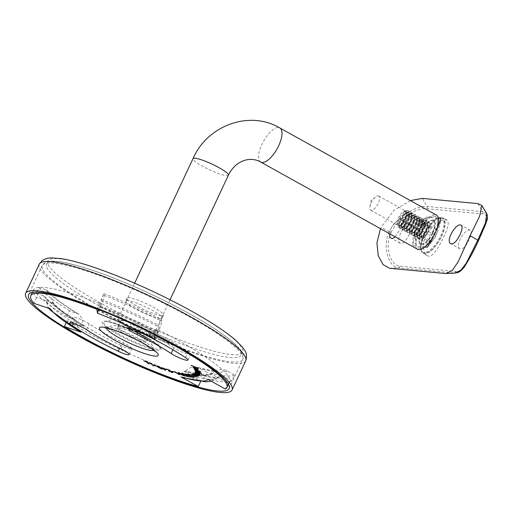 <?xml version="1.0" encoding="UTF-8"?>
<svg xmlns="http://www.w3.org/2000/svg" width="513" height="513" viewBox="0 0 513 513"><rect width="100%" height="100%" fill="white"/><g stroke="black" fill="none" stroke-linecap="round" stroke-linejoin="round"><path stroke-width="0.38" stroke-dasharray="2.56 1.92" d="M120.946 345.429A83.856 13.261 25.1 0 1 74.975 319.849A10.581 1.674 25.1 0 1 72.532 317.374A10.581 1.674 25.1 0 1 79.008 318.708A10.581 1.674 25.1 0 1 89.262 323.876A62.689 9.914 -154.9 0 0 123.633 342.998A10.581 1.674 25.1 0 1 131.873 348.705A10.581 1.674 25.1 0 1 120.946 345.429L119.644 348.212M79.759 331.571L76.988 324.8L77.072 324.081L74.821 319.413L66.773 316.598L69.505 310.775L78.515 314.039L82.26 318.458L82.888 324.832L83.69 326.294L67.107 320.747A108.275 17.128 -154.9 0 0 201.006 380.691L183.757 371.091L185.578 370.796L191.086 367.346L197.37 367.314C206.495 369.713 212.658 370.861 215.858 370.752L216.813 370.7C215.986 370.758 214.684 371.559 212.914 373.098L212.658 373.374C212.26 374.343 210.176 374.997 206.393 375.336C201.282 375.413 193.85 374.048 184.084 371.226L183.757 371.091A87.922 13.909 25.1 0 0 210.856 373.637L217.743 377.472L218.41 377.004L217.422 377.19C213.908 377.664 206.758 376.497 195.979 373.688L204.687 378.331L207.419 372.509L197.37 367.314M53.166 303.048L46.548 300.836L45.497 297.232L43.329 295.712L36.25 293.346L38.982 287.524L46.055 289.89L50.511 293.064L52.563 302.599L53.166 303.048A87.922 13.909 25.1 0 0 83.69 326.294L83.452 326.185C67.261 316.483 56.962 308.621 52.563 302.599M98.509 309.454L101.401 301.176L101.112 299.451L103.844 293.622L104.126 295.353C104.222 296.79 103.062 300.381 100.657 306.126L100.227 307.473L99.554 303.42A108.275 17.128 -154.9 0 0 33.537 289.871A108.275 17.128 -154.9 0 0 36.583 297.502L46.548 300.836L47.529 306.761L50.434 308.871M157.857 333.27L157.587 331.655L159.03 326.973L158.741 325.242L161.473 319.419L161.755 321.151C161.845 322.594 160.691 326.185 158.286 331.924L157.857 333.27A87.922 13.909 25.1 0 0 100.227 307.473M208.131 379.46L216.377 378.793L217.743 377.472L228.112 383.237A108.275 17.128 -154.9 0 0 229.644 381.736A108.275 17.128 -154.9 0 0 157.183 329.218L157.292 332.353C155.785 335.964 155.061 338.208 155.125 339.093M173.92 347.731A62.689 9.914 -154.9 0 0 139.549 328.609A10.581 1.674 25.1 0 1 131.309 322.901A10.581 1.674 25.1 0 1 142.236 326.178A83.856 13.261 25.1 0 1 188.207 351.758A10.581 1.674 25.1 0 1 190.65 354.233A10.581 1.674 25.1 0 1 184.173 352.899A10.581 1.674 25.1 0 1 173.92 347.731L172.971 349.757M182.666 377.594L190.111 375.439L190.637 374.92L195.979 373.688M217.743 377.472C219.872 375.817 222.103 375.587 224.431 376.786L231.793 380.883L234.518 375.061L227.156 370.963C221.917 368.34 217.089 369.136 212.683 373.349L210.856 373.637M66.773 316.598A110.718 17.513 25.1 0 1 36.25 293.346M69.505 310.775A110.718 17.513 25.1 0 1 38.982 287.524M231.793 380.883A110.718 17.513 25.1 0 1 204.687 378.331M234.518 375.061A110.718 17.513 25.1 0 1 207.419 372.509M101.112 299.451A110.718 17.513 25.1 0 1 158.741 325.242M103.844 293.622A110.718 17.513 25.1 0 1 161.473 319.419M128.397 327.127A16.281 2.578 -154.9 0 0 150.091 334.688A16.281 2.578 -154.9 0 0 142.3 328.435A16.281 2.578 -154.9 0 0 120.606 320.875A16.281 2.578 -154.9 0 0 128.397 327.127M139.542 334.309A16.281 2.578 25.1 0 1 147.34 340.568A16.281 2.578 25.1 0 1 125.647 333.008A16.281 2.578 25.1 0 1 117.849 326.749A16.281 2.578 25.1 0 1 130.264 329.801A16.281 2.578 25.1 0 1 137.048 332.975A16.281 2.578 25.1 0 1 139.542 334.309M157.183 329.218L154.625 334.688M228.112 383.237L225.38 389.059M36.583 297.502L33.852 303.324M99.554 303.42L97.008 308.864M67.107 320.747L66.119 322.857M201.006 380.691L200.621 381.512M147.045 362.152L143.858 360.524L147.321 361.921L147.18 362.21M147.321 361.921L148.764 364.083M148.898 363.788L148.321 363.557M151.668 363.967L148.449 362.37L151.688 363.974M151.822 363.685L153.695 366.025M153.829 365.731L153.15 365.468M156.279 365.801L153.74 364.846L156.144 366.09M161.749 368.687L157.497 366.468C156.58 365.731 156.856 365.596 158.331 366.064L158.196 366.359M158.331 366.064L161.845 368.372M161.986 368.084L162.3 368.802M158.107 366.686L160.941 368.283C162.012 368.603 162.153 368.456 161.358 367.853L158.555 366.269L157.645 366.173L157.972 366.975M160.806 368.571L160.941 368.283C162.012 368.603 162.153 368.456 161.358 367.853L161.313 367.956M162.627 368.065L161.922 367.693L162.679 367.949L161.928 367.372L162.557 367.584L166.167 369.469M164.897 369.668L163.615 368.405L164.955 369.443L165.462 369.027L163.615 368.405M163.455 368.552L162.948 368.283M169.361 370.412L169.386 370.88L171.297 372.117M172.368 372.098L171.926 371.624L171.438 371.829L171.791 371.919M172.503 371.803L172.58 372.265M172.079 372.162L171.675 372.226M171.752 372.066L168.815 370.7L168.687 370.13L169.11 370.059M169.187 369.892L166.353 369.193M166.436 369.02L165.943 369.059M166.084 368.77L170.136 370.046L170.002 370.341M170.136 370.046L169.713 370.245M174.061 371.726L171.958 371.111L174.061 371.726L173.92 372.015M179.935 374.266L179.005 374.176L174.676 371.348L179.8 374.554M178.389 372.605L178.748 372.669M178.883 372.374L182.827 374.573M182.961 374.285C184.462 375.189 184.738 375.567 183.795 375.433L179.588 373.656M179.659 373.509L178.877 372.637M183.192 375.439L183.333 375.15C183.987 375.215 183.712 374.888 182.493 374.169L179.287 372.637L179.082 372.906L183.744 375.15L183.603 375.439M179.21 372.797L178.947 373.195M182.038 373.4L182.513 373.156L185.18 374.208L182.955 373.432L183.224 374.009L186.052 374.907L188.002 376.606M188.143 376.311L187.341 376.157M187.245 376.138L186.206 376.061M186.257 375.946L185.642 375.952M185.783 375.663L187.264 376.106M187.328 375.965L186.11 375.33M186.174 375.189L185.725 375.221M185.757 375.15L182.699 374.041M183.09 374.304L182.885 373.573M185.353 373.951L185.603 373.676L189.682 375.452C191.355 376.382 191.862 376.856 191.189 376.869L187.072 375.08C185.405 374.15 184.917 373.682 185.603 373.676L185.462 373.964M190.535 376.869L190.669 376.574C191.112 376.523 190.656 376.132 189.31 375.394L186.072 373.945L186.193 374.368L190.772 376.831M186.007 374.086L186.059 374.657M188.162 374.259L188.399 373.971L190.894 374.862L188.899 374.259L189.566 375.003L192.016 375.638L194.337 377.433M194.472 377.138L193.779 377.093M193.574 377.074L193.029 377.081M193.048 377.042L192.381 377.036M192.516 376.747L193.619 376.991M193.69 376.831L192.26 376.164M192.337 376.003L189.13 375.125M189.207 374.965L188.566 374.58L188.848 374.375M192.606 373.951L196.979 376.221L195.966 375.837L196.203 376.375L193.318 375.279L191.291 374.086L195.729 376.1L192.471 374.24M196.165 376.446L195.883 376.016M194.151 373.483L198.608 375.715L197.646 375.369L198.089 375.991L195.35 375.016L193.215 373.81L196.389 375.381L197.595 375.715L196.812 374.971L194.151 373.483L194.017 373.778M198.807 375.183L198.236 375.016L198.935 375.708M198.973 375.51L194.299 373.611M194.53 373.233L195.241 373.759M194.716 372.9L197.364 373.99M197.499 373.701L199.384 375.413M195.241 373.169L196.768 374.323L198.916 374.932L197.383 373.778L195.241 373.169M199.358 374.182L195.299 372.393L199.474 373.919L195.357 371.572L199.525 373.233L195.402 370.886L195.267 371.181M195.402 370.886L200.012 372.989L199.871 373.284M200.012 372.989L199.865 373.413M199.999 373.118L199.121 372.938M199.204 372.759L199.704 373.483M199.839 373.188L199.961 373.81M199.403 373.49L198.89 373.502M198.967 373.336L199.91 374.503M198.929 372.111L195.331 370.559L196.043 370.732L194.889 369.815C194.773 369.45 195.479 369.572 196.992 370.187L199.704 371.899L198.986 372.008L201.596 373.131L201.455 373.426M201.596 373.131L201.538 373.592M201.673 373.297L199.038 372.015M195.427 369.969L197.518 371.38L199.14 371.668L197.056 370.348L195.299 370.354M194.382 368.68L200.814 371.508L194.247 368.969M195.389 368.103L193.683 367.936M193.619 367.77L195.241 368.982M195.261 368.757L193.305 367.449C192.952 366.981 193.51 367.026 194.991 367.584L194.857 367.872M194.991 367.584L196.524 368.68M196.665 368.392L197.883 369.655M197.665 369.655L198.018 369.366L196.261 369.232M196.267 369.206L195.517 368.27M195.645 368.001L196.588 369.187L197.467 369.142L195.562 368.18M197.396 369.61L197.422 369.238M194.735 366.846L191.304 365.173L191.169 365.468M191.304 365.173L197.043 367.744M197.178 367.455L198.242 368.95M198.377 368.661L197.774 368.481M197.8 368.437L196.761 367.635M196.838 367.468L194.921 366.923M194.998 366.757L195.825 368.013M195.96 367.725L195.357 367.545M195.382 367.5L194.889 367M160.05 318.599A20.193 3.193 -154.9 0 0 162.153 318.163A20.193 3.193 -154.9 0 0 145.224 306.703A20.193 3.193 -154.9 0 0 125.582 301.035A20.193 3.193 -154.9 0 0 138.773 310.66A20.193 3.193 -154.9 0 0 160.05 318.599M161.415 315.687A20.193 3.193 -154.9 0 0 163.512 315.251A20.193 3.193 -154.9 0 0 146.583 303.792A20.193 3.193 -154.9 0 0 126.948 298.117A20.193 3.193 -154.9 0 0 140.132 307.749A20.193 3.193 -154.9 0 0 161.415 315.687M127.07 326.864A19.539 3.091 -154.9 0 0 153.105 335.938A19.539 3.091 -154.9 0 0 143.749 328.435A19.539 3.091 -154.9 0 0 117.714 319.362A19.539 3.091 -154.9 0 0 127.07 326.864M436.133 230.921A19.539 7.785 119.1 0 1 435.255 232.934A19.539 7.785 119.1 0 1 434.011 235.403M417.415 249.222A19.539 7.785 119.1 0 1 420.109 228.362A19.539 7.785 119.1 0 1 436.409 215.075M434.415 216.133A17.91 7.137 119.1 0 1 431.888 237.737A17.91 7.137 119.1 0 1 416.357 244.739A17.91 7.137 119.1 0 1 420.679 228.676A17.91 7.137 119.1 0 1 432.049 216.544A17.91 7.137 119.1 0 1 434.415 216.133M128.603 327.012A15.954 2.527 -154.9 0 0 149.86 334.418A15.954 2.527 -154.9 0 0 136.484 325.364A15.954 2.527 -154.9 0 0 120.959 320.881A15.954 2.527 -154.9 0 0 128.603 327.012M135.124 339.061A15.954 2.527 -154.9 0 0 146.449 341.696A15.954 2.527 -154.9 0 0 133.072 332.642A15.954 2.527 -154.9 0 0 117.548 328.16A15.954 2.527 -154.9 0 0 125.191 334.29A15.954 2.527 -154.9 0 0 126.826 335.175M422.494 220.513A8.144 3.245 -60.9 0 0 421.417 220.699A8.144 3.245 -60.9 0 0 416.248 226.214A8.144 3.245 -60.9 0 0 414.286 233.518A8.144 3.245 -60.9 0 0 415.126 234.909A8.144 3.245 -60.9 0 0 421.917 229.369A8.144 3.245 -60.9 0 0 423.039 220.68A8.144 3.245 -60.9 0 0 422.494 220.513M378.126 195.825A8.144 3.245 119.1 0 1 378.671 195.992A8.144 3.245 119.1 0 1 377.549 204.681A8.144 3.245 119.1 0 1 370.752 210.221A8.144 3.245 119.1 0 1 369.931 206.88A8.144 3.245 119.1 0 1 375.401 197.05A8.144 3.245 119.1 0 1 378.126 195.825M424.892 246.99L413.087 245.881C411.24 237.102 417.653 223.341 426.572 217.082L438.384 218.198M410.374 200.589L393.946 210.343L381.127 227.24L380.486 228.676M395.081 236.794L400.243 229.035C402.538 224.091 402.929 220.968 401.416 219.667C398.633 217.563 389.656 226.817 389.668 233.787M391.092 232.402C399.601 215.441 419.371 207.624 426.771 208.688L482.367 213.921C490.845 214.344 485.708 223.54 478.398 240.61C469.793 257.52 463.457 272.813 455.441 271.396L399.845 266.17C391.983 266.093 383.686 249.421 391.092 232.402L389.162 231.652C381.55 249.671 390.053 267.703 398.409 267.831L455.025 273.083M443.431 237.32C448.163 227.971 449.356 222.212 447.022 220.045C442.007 218.583 435.665 222.629 427.996 232.171C421.705 241.443 422.75 253.435 427.233 255.615C432.023 258.648 438.378 248.26 443.431 237.32M409.374 234.12C406.225 240.77 403.212 243.829 400.345 243.297C394.234 240.655 405.905 221.417 410.637 224.797C412.119 226.073 411.695 229.183 409.374 234.12M469.145 239.738C465.99 246.387 462.983 249.446 460.116 248.914C453.999 246.272 465.676 227.041 470.408 230.42C471.883 231.696 471.466 234.8 469.145 239.738M486.741 213.645L482.759 211.677L427.162 206.45C419.275 205.322 398.287 213.934 389.162 231.652L381.127 227.24M432.613 232.684A13.351 5.322 -60.9 0 0 433.402 220.481A13.351 5.322 -60.9 0 0 422.263 229.561A13.351 5.322 -60.9 0 0 420.423 243.816A13.351 5.322 -60.9 0 0 432.613 232.684M426.572 217.082A23.123 9.215 -60.9 0 0 413.087 245.881M427.252 247.215A23.123 9.215 -60.9 0 0 440.738 218.416M441.603 236.307A20.353 8.112 -60.9 0 0 442.809 217.704A20.353 8.112 -60.9 0 0 438.75 217.756A20.353 8.112 -60.9 0 0 425.828 231.549A20.353 8.112 -60.9 0 0 420.923 249.793A20.353 8.112 -60.9 0 0 423.02 253.275A20.353 8.112 -60.9 0 0 441.603 236.307M433.004 232.902A13.351 5.322 -60.9 0 0 433.793 220.699A13.351 5.322 -60.9 0 0 431.132 220.737A13.351 5.322 -60.9 0 0 422.654 229.779A13.351 5.322 -60.9 0 0 419.435 241.751A13.351 5.322 -60.9 0 0 420.814 244.034A13.351 5.322 -60.9 0 0 433.004 232.902M420.884 236.878L421.442 233.89A6.515 2.597 -60.9 0 0 421.391 234.223A6.515 2.597 -60.9 0 0 422.488 237.032L420.884 236.878L428.714 241.232L429.836 235.262L434.171 229.587L437.377 229.888L436.255 235.865L431.92 241.533L428.714 241.232M424.091 237.179L422.488 237.032A6.515 2.597 -60.9 0 0 426.258 234.345L424.091 237.179L431.92 241.533M428.426 231.504L426.258 234.345A6.515 2.597 -60.9 0 0 428.99 228.522L428.426 231.504L436.255 235.865M429.548 225.534L428.99 228.522A6.515 2.597 -60.9 0 0 427.945 225.38L429.548 225.534L437.377 229.888M426.341 225.233L427.945 225.38A6.515 2.597 -60.9 0 0 425.764 226.361A6.515 2.597 -60.9 0 0 424.174 228.067L426.341 225.233L434.171 229.587M424.764 233.428L422.064 236.647L417.293 235.595A9.766 3.892 -60.9 0 0 418.377 238.583A9.766 3.892 -60.9 0 0 426.527 231.934A9.766 3.892 -60.9 0 0 427.88 221.507A9.766 3.892 -60.9 0 0 427.22 221.308A9.766 3.892 -60.9 0 0 419.435 228.695L423.18 223.899L427.701 223.886C428.131 226.425 427.156 229.606 424.764 233.428L427.278 227.086C427.765 225.611 427.489 224.245 426.444 222.982C425.835 223.142 426.45 221.731 422.59 224.425L426.277 222.764L427.701 223.886M406.392 215.524L405.482 218.647L401.448 224.803C398.242 226.675 399.236 225.97 398.96 223.405L399.993 226.201L403.064 224.149L406.116 219L407.162 213.658L405.398 211.151L403.75 211.42A7.817 3.116 -60.9 0 0 398.909 216.8A7.817 3.116 -60.9 0 0 397.12 223.63A7.817 3.116 -60.9 0 0 403.192 221.616A7.817 3.116 -60.9 0 0 405.898 211.619L406.392 215.524L401.198 225.021L397.344 224.848L399.755 216.8L405.918 210.561L408.168 210.548A9.766 3.892 119.1 0 1 408.944 215.018L404.327 211.183L403.705 211.465L406.116 211.907C406.001 211.112 405.116 211.003 403.462 211.587M408.168 210.548L409.374 213.241L409.214 215.716L408.027 219.711L404.238 225.957L403.135 227.067L400.422 228.42L399.832 228.259L398.992 225.765L400.993 219.654L405.437 213.774L409.906 211.677L410.637 211.914L411.984 214.691L411.824 217.166L410.637 221.167L406.847 227.413L405.751 228.516L403.032 229.875L402.442 229.715L401.608 227.221L403.603 221.109L408.047 215.229L412.516 213.126L413.247 213.363L414.594 216.146L414.433 218.621L413.247 222.616L409.457 228.862L408.361 229.971L405.642 231.325L405.052 231.164L404.218 228.67L406.213 222.559L410.656 216.678L415.126 214.581L415.857 214.819L417.204 217.595L417.043 220.071L415.857 224.072L412.067 230.311L410.971 231.421L408.252 232.78L407.662 232.62L406.828 230.125L408.823 224.014L413.266 218.134L417.736 216.031L418.467 216.268L419.814 219.051L419.653 221.526L418.467 225.521L414.677 231.767L413.581 232.876L410.862 234.229L410.272 234.069L409.438 231.575L411.432 225.464L415.876 219.583L420.346 217.486L421.077 217.724L422.423 220.5L422.263 222.975L421.077 226.977L417.287 233.216L416.19 234.326L413.472 235.679L412.882 235.525L412.048 233.024L414.042 226.919L418.486 221.039L422.956 218.936L423.687 219.173L425.033 221.956L424.873 224.425L423.687 228.426L419.897 234.672L418.8 235.781L416.081 237.134L415.492 236.974L414.658 234.479L416.652 228.368L421.096 222.488L425.566 220.391L426.297 220.628L427.643 223.405L427.483 225.88L426.297 229.882L422.507 236.121L421.41 237.23L418.691 238.583L418.101 238.423L417.293 235.595M408.944 215.018L404.206 225.399L399.486 228.067L398.761 224.617L405.232 213.453L409.56 211.484L410.285 211.722L411.58 216.249L409.387 222.911L405.559 228.182L402.089 229.516L401.371 226.073L407.841 214.902L412.176 212.933L412.894 213.171L414.19 217.704L411.997 224.361L408.168 229.632L404.699 230.972L403.981 227.522L410.451 216.351L414.78 214.383L415.504 214.62L416.832 218.839L414.741 225.56L410.65 231.196L407.316 232.421L406.585 228.971L413.061 217.807L417.39 215.838L418.121 216.076L419.41 220.609L417.216 227.265L413.388 232.536L409.919 233.877L409.201 230.427L415.671 219.256L420 217.288L420.724 217.525L422.052 221.744L419.955 228.465L415.87 234.108L412.535 235.326L411.804 231.876L418.281 220.712L422.609 218.743L423.34 218.98L424.661 223.193L422.565 229.92L418.48 235.557L415.145 236.782L414.414 233.332L420.891 222.161L425.213 220.192L425.944 220.43L427.265 224.694L425.251 231.222L421.43 236.692L417.755 238.231L417.031 234.781L419.435 228.695M428.528 222.033A9.766 3.892 119.1 0 1 429.182 222.232A9.766 3.892 119.1 0 1 427.836 232.665A9.766 3.892 119.1 0 1 419.685 239.308A9.766 3.892 119.1 0 1 418.679 237.634A9.766 3.892 119.1 0 1 421.032 228.875A9.766 3.892 119.1 0 1 427.233 222.257A9.766 3.892 119.1 0 1 428.528 222.033M441.231 218.089A19.539 7.785 119.1 0 1 442.546 218.487A19.539 7.785 119.1 0 1 439.853 239.347A19.539 7.785 119.1 0 1 423.546 252.633A19.539 7.785 119.1 0 1 425.444 233.268A19.539 7.785 119.1 0 1 441.231 218.089M440.449 217.653A19.539 7.785 119.1 0 1 441.764 218.051A19.539 7.785 119.1 0 1 439.064 238.911A19.539 7.785 119.1 0 1 422.763 252.197A19.539 7.785 119.1 0 1 420.75 248.863A19.539 7.785 119.1 0 1 425.463 231.337A19.539 7.785 119.1 0 1 437.865 218.102A19.539 7.785 119.1 0 1 440.449 217.653M422.007 230.901L424.174 228.067A6.515 2.597 -60.9 0 0 421.442 233.89L422.007 230.901L429.836 235.262M397.633 226.874L428.951 244.297M145.448 337.105A32.46 5.136 25.1 0 1 147.193 347.686A32.46 5.136 25.1 0 1 102.132 322.613A32.46 5.136 25.1 0 1 145.448 337.105M76.988 324.8A95.719 15.14 25.1 0 1 46.459 301.554M73.853 318.964A101.952 16.127 25.1 0 1 43.329 295.712M76.578 313.142A101.952 16.127 25.1 0 1 46.055 289.89M82.888 324.832A89.48 14.152 25.1 0 1 52.364 301.58M217.211 377.991A95.719 15.14 25.1 0 1 190.111 375.439M224.431 376.786A101.952 16.127 25.1 0 1 197.325 374.233M227.156 370.963A101.952 16.127 25.1 0 1 200.057 368.411M212.683 373.349A89.48 14.152 25.1 0 1 185.578 370.796M99.663 306.556A95.719 15.14 25.1 0 1 157.292 332.353M101.401 301.176A101.952 16.127 25.1 0 1 159.03 326.973M104.126 295.353A101.952 16.127 25.1 0 1 161.755 321.151M100.657 306.126A89.48 14.152 25.1 0 1 158.286 331.924M145.16 336.496A31.178 4.931 25.1 0 1 160.127 347.808A31.178 4.931 25.1 0 1 129.763 339.709A31.178 4.931 25.1 0 1 104.101 321.561A31.178 4.931 25.1 0 1 145.16 336.496M106.518 328.121A26.054 4.123 25.1 0 1 106.986 327.403A26.054 4.123 25.1 0 1 141.293 339.882A26.054 4.123 25.1 0 1 153.797 349.327A26.054 4.123 25.1 0 1 153.547 350.148M120.901 348.821L123.633 342.998M86.537 329.699L89.262 323.876M73.269 323.485L74.975 319.849M185.482 357.58L188.207 351.758M139.51 332.001L142.236 326.178M138.241 331.404L139.549 328.609M39.289 264.157A113.976 18.026 -154.9 0 0 113.739 318.509A113.976 18.026 -154.9 0 0 233.851 363.332A113.976 18.026 -154.9 0 0 245.714 360.857M231.363 354.605A107.461 16.993 -154.9 0 0 141.889 286.459A107.461 16.993 -154.9 0 0 62.445 278.989A107.461 16.993 -154.9 0 0 231.363 354.605M231.241 361.883A110.718 17.513 -154.9 0 0 242.764 359.478A110.718 17.513 -154.9 0 0 149.931 296.649A110.718 17.513 -154.9 0 0 42.239 265.542A110.718 17.513 -154.9 0 0 114.559 318.342A110.718 17.513 -154.9 0 0 231.241 361.883M229.997 357.516A107.461 16.993 -154.9 0 0 140.524 289.37A107.461 16.993 -154.9 0 0 61.079 281.9A107.461 16.993 -154.9 0 0 229.997 357.516M228.394 175.202A19.539 3.091 25.1 0 1 209.394 169.713A19.539 3.091 25.1 0 1 193.01 158.626M260.816 162.095A19.539 7.785 119.1 0 1 263.509 141.235A19.539 7.785 119.1 0 1 279.809 127.949M477.892 203.61L482.759 211.677A1.629 1.468 95.4 0 1 482.367 213.921M426.771 208.688A1.629 1.468 95.4 0 0 427.162 206.45L422.295 198.384M389.559 268.267L398.409 267.831A1.629 1.468 95.4 0 0 399.845 266.17M455.441 271.396A1.629 1.468 95.4 0 1 454.005 273.057L445.156 273.5M401.198 225.021L399.358 225.848L398.248 223.706L399.948 218.73L403.648 213.94L407.373 212.247L409.137 214.755L408.091 220.096L405.046 225.252L401.968 227.304L400.858 225.156L402.558 220.18L406.258 215.389L409.983 213.703L411.747 216.21L410.701 221.545L407.655 226.701L404.577 228.753L403.468 226.611L405.167 221.629L408.867 216.845L412.593 215.152L414.357 217.659L413.311 223.001L410.265 228.15L407.187 230.202L406.078 228.061L407.777 223.084L411.477 218.294L415.203 216.608L416.966 219.115L415.921 224.45L412.875 229.606L409.797 231.658L408.688 229.516L410.387 224.534L414.087 219.744L417.813 218.057L419.576 220.564L418.531 225.906L415.485 231.055L412.407 233.107L411.298 230.965L412.997 225.989L416.697 221.199L420.423 219.506L422.186 222.014L422.058 224.181L421.141 227.355L418.095 232.511L415.017 234.563L413.908 232.415L415.607 227.439L419.307 222.648L423.033 220.962L424.796 223.469L423.751 228.811L420.705 233.96L417.627 236.012L416.518 233.87L418.217 228.894L421.917 224.104L425.643 222.411L427.406 224.918L427.278 227.086L427.483 225.88M398.755 224.617L400.582 219.077L404.321 214.254L408.008 212.6L409.772 215.107L408.726 220.449L405.674 225.598L402.602 227.65L401.493 225.508L403.192 220.532L406.892 215.742L410.618 214.056L412.381 216.563L411.336 221.898L408.284 227.054L405.212 229.106L404.103 226.964L405.802 221.982L409.502 217.191L413.228 215.505L414.991 218.012L413.946 223.354L410.894 228.503L407.822 230.555L406.713 228.413L408.412 223.437L412.112 218.647L415.838 216.961L417.601 219.461L416.556 224.803L413.504 229.959L410.432 232.011L409.323 229.869L411.022 224.886L414.722 220.096L418.448 218.41L420.211 220.917L419.166 226.259L416.114 231.408L413.042 233.46L411.933 231.318L413.632 226.342L417.332 221.552L421.058 219.859L422.821 222.366L421.776 227.708L418.723 232.864L415.652 234.916L414.542 232.767L416.242 227.791L419.942 223.001L423.667 221.315L425.431 223.822L424.386 229.164L421.34 234.313L418.262 236.365L417.152 234.223L418.852 229.247L423.18 223.899M48.741 308.307L47.529 306.761M74.821 319.413C61.945 311.462 52.929 304.908 47.767 299.746L45.497 297.232M78.515 314.039C67.94 307.531 60.072 302.016 54.897 297.489L50.505 293.07M211.337 381.249L216.377 378.793M160.127 347.808L158.844 346.166C156.369 343.774 151.867 340.741 145.339 337.073C129.725 328.031 106.229 319.888 104.101 321.561L114.11 319.157L122.274 320.163C127.692 321.439 134.521 324.267 142.768 328.653C148.077 331.725 151.559 334.181 153.214 336.002L155.593 338.606L160.127 347.808M137.048 332.975L139.6 334.341C145.044 337.618 148.033 339.689 148.558 340.561C150.54 341.998 152.29 344.922 153.797 349.327L154.573 351.123M105.107 327.954L106.986 327.403C111.501 325.787 114.508 325.223 116.009 325.71L120.1 326.339L130.264 329.801M147.34 340.568L150.091 334.688M117.849 326.749L120.606 320.875M229.644 381.736L228.465 384.243M33.537 289.871L32.364 292.384M129.148 354.528L131.873 348.705M69.806 323.196L72.532 317.374M187.918 360.055L190.65 354.233M128.583 328.724L131.309 322.901M229.125 388.591L242.764 359.478C244.656 352.168 238.731 347.987 235.21 344.223C226.893 336.592 213.786 327.627 195.876 317.323C179.512 307.954 161.723 298.919 142.511 290.217C112.007 276.552 86.857 267.491 67.062 263.034C60.258 261.553 54.776 260.944 50.627 261.2C46.895 261.188 44.099 262.637 42.239 265.542L28.6 294.661M126.948 298.117L125.582 301.035M163.512 315.251L162.153 318.163M134.662 283.182L117.714 319.362M170.053 299.759L153.105 335.938M120.959 320.881L117.548 328.16M149.86 334.418L146.449 341.696M414.286 233.518L416.357 244.739M421.417 220.699L432.049 216.544M370.752 210.221L415.126 234.909M378.671 195.992L423.039 220.68M375.401 197.05L370.79 200.923L369.931 206.88M447.022 220.045L442.809 217.704M427.233 255.615L423.02 253.275M419.435 241.751L420.923 249.793M431.132 220.737L438.75 217.756M433.793 220.699L433.402 220.481M420.814 244.034L420.423 243.816M410.637 224.797L401.416 219.667M400.345 243.297L391.124 238.16M470.408 230.42L461.181 225.29M460.116 248.914L450.889 243.784M397.12 223.63L397.344 224.848M404.327 211.183L405.918 210.561M409.214 215.716L409.008 216.922C409.496 215.447 409.22 214.081 408.175 212.818C407.566 212.978 408.181 211.561 404.321 214.254L405.232 213.446M403.135 227.067L404.058 226.252C400.852 228.125 401.846 227.419 401.57 224.854L401.365 226.073M411.824 217.166L411.618 218.371C412.106 216.903 411.83 215.531 410.785 214.267C410.176 214.428 410.791 213.017 406.931 215.71L407.841 214.902M405.751 228.516L406.668 227.708C403.462 229.58 404.456 228.875 404.186 226.304L403.975 227.522M414.433 218.621L414.228 219.827C414.716 218.352 414.44 216.986 413.395 215.723C412.785 215.883 413.401 214.466 409.541 217.159L410.451 216.351M408.361 229.971L409.278 229.157C406.072 231.03 407.065 230.324 406.796 227.759L406.585 228.971M417.043 220.071L416.838 221.276C417.325 219.801 417.05 218.435 416.005 217.172C415.395 217.332 416.011 215.922 412.151 218.615L413.061 217.807M410.971 231.421L411.888 230.613C408.681 232.485 409.675 231.78 409.406 229.208L409.194 230.427M419.653 221.526L419.448 222.732C419.935 221.257 419.66 219.891 418.614 218.628C418.005 218.782 418.621 217.371 414.76 220.064L415.671 219.256M413.581 232.876L414.498 232.062C411.291 233.934 412.292 233.229 412.016 230.664L411.804 231.876M422.263 222.975L422.058 224.181C422.545 222.706 422.27 221.34 421.224 220.077C420.615 220.237 421.231 218.827 417.37 221.52L418.281 220.712M416.19 234.326L417.107 233.518C413.908 235.39 414.902 234.685 414.626 232.113L414.414 233.332M424.873 224.425L424.668 225.637C425.155 224.162 424.879 222.789 423.834 221.533C423.225 221.687 423.841 220.276 419.98 222.969L420.891 222.161M418.8 235.781L419.717 234.967C416.518 236.839 417.511 236.134 417.236 233.569L417.024 234.781M421.41 237.23L422.064 236.647M399.486 228.067L399.832 228.259M402.089 229.516L402.442 229.715M410.285 211.722L410.637 211.914M404.699 230.972L405.052 231.164M412.894 213.171L413.247 213.363M407.316 232.421L407.662 232.62M415.504 214.626L415.857 214.819M409.919 233.877L410.272 234.069M418.121 216.076L418.467 216.268M412.535 235.326L412.882 235.525M420.724 217.525L421.077 217.724M415.145 236.782L415.492 236.974M423.334 218.98L423.687 219.173M417.755 238.231L418.101 238.423M418.377 238.583L419.685 239.308M425.944 220.43L426.297 220.628M427.88 221.507L429.182 222.232M422.763 252.197L423.546 252.633M441.764 218.051L442.546 218.487M418.679 237.634L420.75 248.863M427.233 222.257L437.865 218.102M425.764 226.361L422.077 229.458L421.391 234.223"/><path stroke-width="0.77" d="M193.683 367.936L193.305 367.449L193.17 367.744C192.811 367.276 193.375 367.314 194.857 367.872L197.883 369.655L197.531 369.95L196.133 369.495L194.991 368.071L193.683 367.936L195.126 369.052L193.068 367.488M197.883 369.655L197.531 369.95L197.402 369.597M194.844 369.911L194.754 370.104C194.639 369.738 195.338 369.867 196.857 370.476L199.57 372.188L198.852 372.297L201.538 373.592L195.196 370.848L195.902 371.021L194.741 369.976M198.935 375.708L194.299 373.611L195.171 373.9L194.581 373.195L197.364 373.99L199.352 375.49L198.101 375.311L198.935 375.708M195.594 376.388L192.471 374.24L196.838 376.51L195.831 376.132L196.062 376.664L190.932 374.4L194.28 375.984L195.594 376.388L195.831 375.984M195.883 376.016L196.165 376.446M185.462 373.964L189.541 375.74C191.221 376.67 191.727 377.145 191.054 377.158L186.931 375.375C185.27 374.445 184.776 373.971 185.462 373.964L185.097 374.015M191.413 377.113L190.798 376.786M178.748 372.669L182.827 374.573C184.327 375.478 184.603 375.862 183.654 375.721L179.524 373.797C178.043 372.9 177.78 372.521 178.748 372.669L178.126 372.662M184.263 375.728L183.628 375.388M173.92 372.015L171.823 371.399L173.92 372.015M166.167 369.469L165.096 370.219L161.794 367.667L166.167 369.469M156.144 366.09L153.599 365.134L156.144 366.09M147.18 362.21L148.764 364.083L146.615 362.101L143.723 360.812L147.18 362.21M86.537 329.699A62.689 9.914 -154.9 0 0 120.901 348.821A10.581 1.674 25.1 0 1 129.148 354.528A10.581 1.674 25.1 0 1 118.214 351.251A83.856 13.261 25.1 0 1 72.243 325.672A10.581 1.674 25.1 0 1 69.806 323.196A10.581 1.674 25.1 0 1 76.283 324.53A10.581 1.674 25.1 0 1 86.537 329.699M66.119 322.857L64.375 326.569A108.275 17.128 -154.9 0 0 198.281 386.513L181.025 376.914L182.666 377.594L205.764 381.852L211.337 381.249M228.465 384.243L226.913 387.559A108.275 17.128 -154.9 0 1 225.38 389.059L208.131 379.46A87.922 13.909 25.1 0 1 181.025 376.914M226.913 387.559A108.275 17.128 -154.9 0 0 154.458 335.04L155.125 339.093A87.922 13.909 25.1 0 0 97.496 313.296L96.829 309.249A108.275 17.128 -154.9 0 0 30.812 295.693A108.275 17.128 -154.9 0 0 33.852 303.324L50.434 308.871A87.922 13.909 25.1 0 0 80.958 332.123L50.492 310.256L48.741 308.307M64.375 326.569L80.958 332.123M139.51 332.001A83.856 13.261 25.1 0 1 185.482 357.58A10.581 1.674 25.1 0 1 187.918 360.055A10.581 1.674 25.1 0 1 181.442 358.722A10.581 1.674 25.1 0 1 171.188 353.553A62.689 9.914 -154.9 0 0 136.824 334.431A10.581 1.674 25.1 0 1 128.583 328.724A10.581 1.674 25.1 0 1 139.51 332.001M151.688 363.974L153.695 366.025L151.181 363.903L148.308 362.659L151.688 363.974M161.845 368.372C162.801 369.123 162.544 369.264 161.088 368.802L157.363 366.757C156.439 366.019 156.721 365.891 158.196 366.359L162.403 369.033M158.466 366.462L157.363 366.757L156.843 366.122M172.368 372.098C172.99 372.618 172.74 372.701 171.611 372.361L168.681 370.995L168.546 370.418L169.053 370.181L165.943 369.059L170.002 370.341L169.226 370.7L169.252 371.168L172.721 372.502M171.297 372.117L171.791 371.919M169.021 370.841L168.681 370.995L168.546 370.418M169.713 370.245L169.252 371.168M179.8 374.554L178.864 374.464L174.535 371.636L179.8 374.554M182.885 373.573L183.09 374.304L185.918 375.195L188.002 376.606L186.123 376.241L187.194 376.253L186.039 375.484L182.622 374.201C181.589 373.535 181.506 373.284 182.378 373.445L185.046 374.503L182.455 373.74L182.59 373.445M181.782 373.464L182.378 373.445M188.848 374.375L189.432 375.292L191.881 375.933L194.337 377.433L192.914 377.331L192.381 377.036L193.555 377.119L192.202 376.298L189.073 375.26C187.88 374.554 187.611 374.227 188.265 374.266L190.419 375.131L188.162 374.259M187.925 374.33L188.265 374.266M197.46 376.01L194.017 373.778L198.473 376.003L197.511 375.663L197.954 376.285L192.92 374.163L196.255 375.676L197.46 376.01L197.646 375.676M199.961 373.81L198.832 373.624L199.91 374.503L195.164 372.688L199.339 374.214L195.209 371.996L199.384 373.522L195.267 371.181L199.871 373.284L199.07 373.047L199.955 373.836M194.247 368.969L200.679 371.803L194.247 368.969M191.169 365.468L197.043 367.744L198.242 368.95L196.703 367.757L194.863 367.045L195.825 368.013L195.241 367.789L194.286 366.821L191.169 365.468M97.496 313.296L98.509 309.454M154.625 334.688L154.458 335.04M97.008 308.864L96.829 309.249M200.621 381.512L198.281 386.513M148.18 363.499L147.045 362.152M153.131 365.461L151.668 363.967M161.986 368.084C162.935 368.828 162.685 368.975 161.223 368.514M157.497 366.468L157.068 366.058M161.73 368.725L161.864 368.392M157.645 366.115L157.972 366.975L160.806 368.571C161.877 368.892 162.018 368.751 161.217 368.148L158.421 366.558M160.806 368.571C161.877 368.892 162.018 368.751 161.217 368.148L161.313 367.956M166.02 369.418L165.224 370.258M165.237 369.924L164.897 369.668M165.378 369.206L163.455 368.552M163.48 368.693L164.82 369.732L165.327 369.322M172.503 371.803C173.125 372.323 172.875 372.412 171.752 372.066M168.815 370.7L168.687 370.13M169.361 370.412L169.386 370.88M184.129 375.49L183.795 375.433M178.877 372.637L178.389 372.605M179.21 372.797L178.947 373.195L179.967 373.9L183.192 375.439L183.744 375.15M183.192 375.439C183.853 375.51 183.577 375.183 182.359 374.464L179.152 372.925L178.947 373.195M182.756 373.913C181.724 373.246 181.647 372.996 182.513 373.156M185.706 374.24L185.353 373.951M186.007 374.086L186.059 374.657L187.283 375.42L190.535 376.869L190.907 376.542M190.535 376.869C190.971 376.811 190.515 376.42 189.169 375.683L185.937 374.24L186.059 374.657M191.791 376.003L191.92 376.33M196.107 376.375L195.709 376.311M197.922 376.01L197.524 375.939M195.306 373.611L194.716 372.9M199.486 375.202L198.236 375.016M198.807 375.17L197.242 374.067L195.107 373.458L196.633 374.612L198.781 375.227M200.096 373.522L198.967 373.336M199.781 374.285L199.358 374.182M195.299 370.239L194.946 369.905M199.704 371.899L198.986 372.008M195.427 369.969L195.299 370.354L197.383 371.668L199.006 371.957L196.915 370.636L195.299 370.354M199.115 371.726L199.018 372.06L199.159 371.758M198.018 369.366L197.665 369.655M195.504 368.296L196.453 369.475L197.332 369.431L195.562 368.18M220.212 392.451A113.976 18.026 -154.9 0 0 232.075 389.976A113.976 18.026 -154.9 0 0 136.509 325.3A113.976 18.026 -154.9 0 0 25.65 293.276A113.976 18.026 -154.9 0 0 100.099 347.628A113.976 18.026 -154.9 0 0 220.212 392.451M217.602 390.996A110.718 17.513 -154.9 0 0 229.125 388.591A110.718 17.513 -154.9 0 0 136.291 325.768A110.718 17.513 -154.9 0 0 28.6 294.661A110.718 17.513 -154.9 0 0 100.92 347.461A110.718 17.513 -154.9 0 0 217.602 390.996M434.011 235.403A19.539 7.785 119.1 0 1 417.415 249.222L260.816 162.095A19.539 7.785 119.1 0 0 278.655 145.807A19.539 7.785 119.1 0 0 279.809 127.949L436.409 215.075A19.539 7.785 119.1 0 1 436.133 230.921M126.826 335.175A15.954 2.527 -154.9 0 0 135.124 339.061M438.384 218.198L440.738 218.416C439.218 225.322 432.786 239.077 427.252 247.215L424.892 246.99M380.486 228.676L376.914 242.829L378.235 255.679L383.14 264.682L389.559 268.267L445.156 273.5L446.175 273.519L452.389 270.306L458.16 261.777L470.088 235.608L479.604 216.255L481.848 205.533L477.892 203.61L422.295 198.384L410.374 200.589M389.668 233.787C389.566 236.057 390.053 237.519 391.124 238.16C392.201 238.712 393.522 238.256 395.081 236.794M460.007 234.659C462.309 229.715 462.7 226.592 461.181 225.29C456.493 221.93 444.918 241.219 450.889 243.784C453.768 244.329 456.807 241.29 460.007 234.659M486.747 213.652L487.113 214.396C487.574 217.441 487.504 219.455 486.901 220.43C485.574 224.989 483.759 228.285 478.571 240.571L478.565 240.571C473.608 251.287 468.683 260.322 463.81 267.671C458.981 273.006 458.122 272.377 455.025 273.083L460.809 270.357L466.311 263.086L477.866 239.994L485.401 223.052L486.747 213.652L481.854 205.533M470.088 235.608L478.398 240.61M142.717 342.928A32.46 5.136 25.1 0 1 144.467 353.508A32.46 5.136 25.1 0 1 99.4 328.442A32.46 5.136 25.1 0 1 142.717 342.928M153.547 350.148A26.054 4.123 25.1 0 1 128.423 342.569A26.054 4.123 25.1 0 1 106.518 328.121M118.214 351.251L119.644 348.212M72.243 325.672L73.269 323.485M171.188 353.553L172.971 349.757M136.824 334.431L138.241 331.404M39.289 264.157L41.906 260.835C44.855 258.796 48.01 257.815 51.371 257.904L60.617 258.546C72.545 260.373 88.332 264.977 107.98 272.358C133.329 281.97 158.581 293.481 183.75 306.883C207.669 319.734 225.226 331.077 236.41 340.908L242.88 347.692L244.579 350.199C246.689 353.111 247.067 356.663 245.714 360.857A113.976 18.026 -154.9 0 0 150.149 296.187A113.976 18.026 -154.9 0 0 39.289 264.157L25.65 293.276M134.662 283.182L193.01 158.626A19.539 3.091 25.1 0 1 219.045 167.7A19.539 3.091 25.1 0 1 228.394 175.202L170.053 299.759M105.107 327.954L108.916 328.641C116.271 330.404 131.084 336.541 142.172 342.761C147.321 345.659 151.034 348.058 153.316 349.956L154.573 351.123M32.364 292.384L30.812 295.693M245.714 360.857L232.075 389.976M228.394 175.202C235.396 160.505 250.261 155.888 260.816 162.095M193.01 158.626C207.355 125.39 249.485 109.929 279.809 127.949M455.025 273.083L446.252 273.519"/></g></svg>
